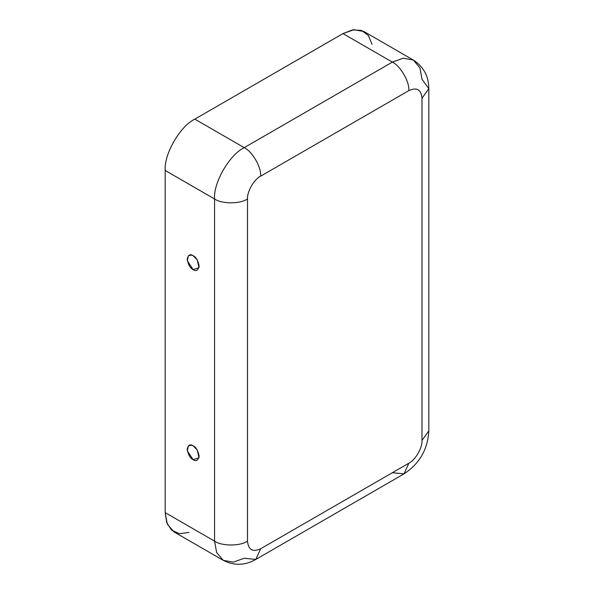 <?xml version="1.0" encoding="UTF-8"?>
<svg xmlns="http://www.w3.org/2000/svg" width="594" height="594" viewBox="0 0 594 594"><rect width="100%" height="100%" fill="white"/><g stroke="black" fill="none" stroke-linecap="round" stroke-linejoin="round"><path stroke-width="0.89" d="M193.169 255.724L191.736 255.093L188.395 255.687L187.296 260.751L193.169 269.602L199.005 267.679L197.23 259.89L193.169 255.724C196.005 256.964 198.01 260.439 199.176 266.127C198.01 270.478 196.005 271.636 193.169 269.602C190.325 268.354 188.32 264.879 187.162 259.192C188.32 254.841 190.325 253.69 193.169 255.724M193.169 459.697L199.005 457.781L197.23 449.992L193.169 445.819L191.736 445.188L188.395 445.79L187.296 450.846L193.169 459.697C190.325 458.449 188.32 454.982 187.162 449.287C188.32 444.936 190.325 443.785 193.169 445.819C196.005 447.067 198.01 450.534 199.176 456.222C198.01 460.573 196.005 461.731 193.169 459.697M413.32 60.031C423.596 66.721 428.764 76.284 428.816 88.721L422 98.225C421.161 89.538 416.773 87.006 408.828 90.622C409.563 81.645 400.512 65.964 392.367 62.11L403.274 58.212L413.32 60.031L363.929 31.519L353.883 29.7L342.976 33.598L392.367 62.11L244.201 147.654C252.346 151.507 261.405 167.189 260.662 176.166L408.828 90.622C409.563 81.645 400.512 65.964 392.367 62.11L342.976 33.598L194.817 119.134L244.201 147.654L392.367 62.11L403.274 58.212L413.32 60.031L419.921 67.827L422 79.217L428.816 88.721L422 98.225L422 440.399L428.816 430.895L422 440.399C422.586 447.586 415.347 460.127 408.828 463.216L404.009 473.871L408.828 463.216L260.662 548.752C252.725 552.375 248.329 549.836 247.498 541.149C248.329 549.836 252.725 552.375 260.662 548.752L408.828 463.216C415.347 460.127 422.586 447.586 422 440.399L422 98.225C421.161 89.538 416.773 87.006 408.828 90.622L260.662 176.166C254.15 179.247 246.904 191.795 247.498 198.975L247.498 541.149C240.087 546.28 221.978 546.28 214.568 541.149L165.184 512.637L165.184 170.463C163.855 154.299 180.153 126.069 194.817 119.134L342.976 33.598L352.391 29.93L361.449 30.391L368.377 35.514L372.022 44.253M188.937 532.462L179.544 533.672L171.636 530.234L166.714 522.616L165.184 512.637L167.263 524.034L173.864 531.823L223.247 560.335L216.647 552.546L214.568 541.149L216.647 552.546L223.247 560.335C234.177 565.889 245.047 565.585 255.843 559.414L244.201 558.256L233.293 562.154L223.247 560.335M260.662 548.752L255.843 559.414L260.662 548.752M165.184 170.463L165.184 512.637L214.568 541.149L214.568 198.975L165.184 170.463L214.568 198.975L214.568 541.149C221.978 546.28 240.087 546.28 247.498 541.149L247.498 198.975C240.087 204.106 221.978 204.106 214.568 198.975C213.246 182.811 229.544 154.589 244.201 147.654L194.817 119.134C180.153 126.069 163.855 154.299 165.184 170.463M244.201 147.654C229.544 154.589 213.246 182.811 214.568 198.975C221.978 204.106 240.087 204.106 247.498 198.975C246.904 191.795 254.15 179.247 260.662 176.166C261.405 167.189 252.346 151.507 244.201 147.654M428.816 88.721L428.816 430.895C427.777 449.398 419.505 463.721 404.009 473.871L392.367 472.72M404.009 473.871L255.843 559.414"/></g></svg>
